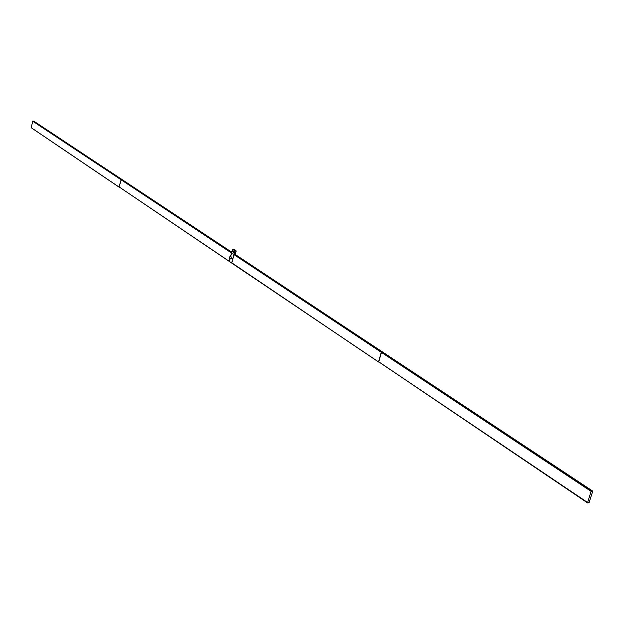 <?xml version="1.0" encoding="UTF-8"?>
<svg xmlns="http://www.w3.org/2000/svg" width="624" height="624" viewBox="0 0 624 624"><rect width="100%" height="100%" fill="white"/><g stroke="black" fill="none" stroke-linecap="round" stroke-linejoin="round"><path stroke-width="0.94" d="M121.274 179.455L32.752 121.204L31.2 127.694L119.098 187.106M31.247 127.733L118.989 187.091M589.415 501.524L592.738 491.135L591.123 491.377L587.597 502.515L587.925 502.921L588.401 502.367L588.97 503.006L589.454 501.532M121.235 179.408L118.997 186.841M122.031 179.587L121.625 179.665M122 179.533L33.813 121.165L122 179.533M119.145 186.943L229.492 261.464M230.147 258.539L229.515 261.487L231.816 263.133L378.76 362.06M378.815 361.873L587.558 502.889M121.36 179.494L119.09 186.904L229.297 261.433M234.515 254.452L234.016 254.631L231.824 262.852L378.565 362.037M382.021 352.162L381.467 352.381L378.752 361.826L587.597 502.515M32.752 121.204L120.814 179.579M120.916 179.65L231.098 252.697M231.457 253.04L230.451 256.846M230.006 258.515L229.304 261.152M234.016 254.631L381.295 352.271L378.581 361.717M381.467 352.381L591.123 491.377M32.807 121.212L120.877 179.595M120.97 179.657L231.075 252.65M234.078 254.639L381.295 352.271M381.537 352.388L591.201 491.384M32.861 120.994L120.931 179.353M121.033 179.416L231.02 252.291M234.148 254.366L381.365 352.279M381.623 352.076L591.318 491.01M381.865 352.108L381.451 351.959M122.117 179.618L121.727 179.735M382.769 352.271L382.286 352.326M382.754 352.131L234.913 254.701M592.769 491.143L382.925 352.248L382.457 352.435M382.894 352.232L592.738 491.135L382.871 352.232M234.055 249.483L232.76 249.288L234.055 249.483L236.137 251.176L234.835 250.981L232.705 249.272L232.05 251.386M231.605 253.063L230.591 256.87M234.835 250.981L231.73 262.657M231.473 258.734L232.034 258.149L231.73 257.041L229.843 256.753M232.931 253.258L233.493 252.673L233.189 251.558L231.699 251.339M231.137 252.767L231.902 252.431L231.332 251.511M231.676 252.353L231.098 251.862L231.036 252.509L231.676 252.353M229.281 258.18L230.038 257.852L229.468 256.924M229.811 257.774L229.234 257.283L229.18 257.938L229.811 257.774M382.645 352.131L235.232 254.545L236.137 251.176M234.242 249.733L235.817 250.754M588.182 502.499L588.9 502.983L588.182 502.507M33.103 121.04L121.204 179.392M121.306 179.462L231.028 252.143L121.337 179.47M234.452 254.413L381.787 352.006M381.958 352.115L591.692 491.041M33.751 121.165L121.914 179.525M122.008 179.595L231.114 251.815M382.816 352.24L592.652 491.143M33.79 121.165L121.953 179.525M122.054 179.587L231.122 251.784L122.07 179.587M235.279 254.53L382.699 352.115L235.303 254.537M236.083 250.817L234.78 250.622M234.484 254.42L381.826 352.014M381.997 352.131L591.731 491.057M122.093 179.603L231.13 251.768M233.041 253.274L231.442 253.04M231.582 258.757L229.585 258.453"/></g></svg>
